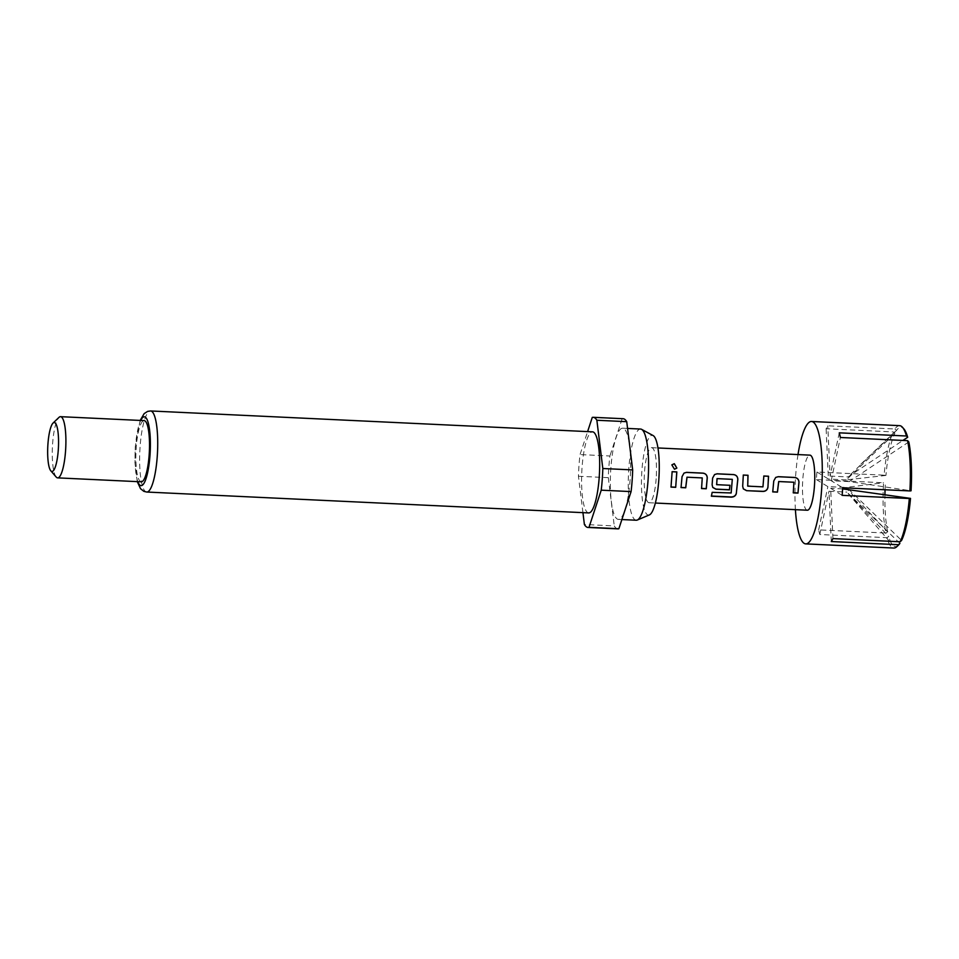<?xml version="1.0" encoding="UTF-8"?>
<svg xmlns="http://www.w3.org/2000/svg" width="959" height="959" viewBox="0 0 959 959"><rect width="100%" height="100%" fill="white"/><g stroke="black" fill="none" stroke-linecap="round" stroke-linejoin="round"><path stroke-width="0.72" stroke-dasharray="4.79 3.6" d="M676.838 468.1L674.417 469.299L671.756 465.055M772.762 491.787L773.685 480.974L775.723 477.426M793.297 492.758L793.896 482.245M743.297 488.814L742.626 486.141L743.237 475.077M747.397 485.745L762.885 486.788L763.844 476.06M712.729 487.376L712.058 484.703L712.549 478.085L714.575 474.549M711.422 496.019L712.129 492.183L731.106 492.806L732.232 479.332M716.301 484.271L729.955 485.302M681.046 487.46L681.969 476.647L684.007 473.099M701.58 488.431L702.18 477.918M671.012 486.98L672.139 471.72M795.407 509.661A61.268 13.366 92.7 0 1 795.718 474.789A61.268 13.366 92.7 0 1 798.008 454.578M884.114 475.173L885.936 475.436A59.734 13.03 92.7 0 1 894.855 433.408L893.297 431.922A61.268 13.366 -87.3 0 0 884.114 475.173L816.924 471.996A61.268 13.366 -87.3 0 0 816.624 475.772A61.268 13.366 -87.3 0 0 816.373 479.584L883.563 482.761A61.268 13.366 -87.3 0 0 885.864 533.036L818.674 529.859A61.268 13.366 -87.3 0 0 819.789 534.511L886.979 537.687A61.268 13.366 -87.3 0 0 893.824 548.045M656.16 478.757A27.571 6.018 92.7 0 1 649.051 502.744A27.571 6.018 92.7 0 1 644.544 471.648A27.571 6.018 92.7 0 1 651.652 447.661A27.571 6.018 92.7 0 1 656.16 478.757M807.322 510.224A27.571 6.018 92.7 0 1 802.815 479.128A27.571 6.018 92.7 0 1 809.923 455.141M649.387 514.911A39.93 8.703 92.7 0 1 641.943 470.054A39.93 8.703 92.7 0 1 653.139 435.578M636.261 520.234A45.648 9.95 92.7 0 1 628.792 468.759A45.648 9.95 92.7 0 1 640.564 429.045M630.111 479.68A45.648 9.95 92.7 0 1 618.339 519.382A45.648 9.95 92.7 0 1 610.883 467.908A45.648 9.95 92.7 0 1 622.643 428.205A45.648 9.95 92.7 0 1 630.111 479.68M588.718 512.921A40.59 8.847 92.7 0 1 582.077 467.153A40.59 8.847 92.7 0 1 592.542 431.838M56.185 477.019A30.628 6.677 92.7 0 1 52.637 443.322A30.628 6.677 92.7 0 1 59.002 417.369M141.249 481.814A30.628 6.677 92.7 0 1 136.25 447.266A30.628 6.677 92.7 0 1 144.15 420.617M582.94 512.657L578.445 476.251A55.142 12.023 92.7 0 1 580.039 454.578L587.603 431.61M617.896 528.877A55.142 12.023 92.7 0 1 614.263 525.916L584.391 524.501M592.254 417.441L622.115 418.843A55.142 12.023 92.7 0 1 623.098 418.711M578.445 476.251L608.306 477.666A55.142 12.023 92.7 0 1 609.9 455.993L580.039 454.578M608.306 477.666L614.263 525.916M622.115 418.843L609.9 455.993M898.367 545.215A59.734 13.03 92.7 0 1 892.553 544.94A59.734 13.03 92.7 0 1 888.741 536.537L886.979 537.687M885.864 533.036L887.614 531.885L845.766 487.46L883.563 482.761M887.614 531.885A59.734 13.03 92.7 0 1 884.929 494.616M885.061 489.761A59.734 13.03 92.7 0 1 885.373 483.024M848.559 489.162L901.58 540.432M908.808 441.943L849.123 481.574L911.05 490.804M885.936 475.436L846.329 479.872L894.855 433.408M816.373 479.584L827.857 486.609L845.766 487.46M849.123 481.574L831.201 480.735L842.685 487.759M899.902 543.369L846.893 492.099L888.741 536.537M899.614 425.652A61.268 13.366 -87.3 0 0 894.963 428.985L827.773 425.808A61.268 13.366 -87.3 0 0 826.107 428.745L893.297 431.922M894.963 428.985L896.521 430.459A59.734 13.03 92.7 0 1 898.056 428.625A59.734 13.03 92.7 0 1 903.869 428.889M896.521 430.459L848.008 476.935L902.899 440.433M831.201 480.735L840.384 437.484M832.951 538.598L830.65 488.323L842.134 495.347M831.285 541.535L828.972 491.26L846.893 492.099M819.789 534.511L828.972 491.26M818.674 529.859L827.857 486.609M816.924 471.996L828.408 479.021L826.107 428.745M839.269 432.833L830.086 476.084L827.773 425.808M842.625 488.886L830.65 488.323M846.329 479.872L828.408 479.021M830.086 476.084L848.008 476.935M146.751 492.039A40.59 8.847 92.7 0 1 140.122 446.271A40.59 8.847 92.7 0 1 150.587 410.955M137.82 481.658A34.464 7.516 92.7 0 1 135.435 446.774A34.464 7.516 92.7 0 1 140.709 420.462M649.051 502.744L655.345 503.043M651.652 447.661L657.946 447.961M618.339 519.382L621.888 519.55M140.158 420.438L135.303 446.606L134.919 462.346L137.269 481.634M622.643 428.205L627.558 428.433M848.295 493.777L892.553 544.94M860.87 464.18L898.056 428.625"/><path stroke-width="1.44" d="M674.285 463.665L676.85 468.1L674.489 469.227L671.839 464.887L674.285 463.665M671.851 464.899L674.225 463.796L676.838 468.1M793.956 482.257L778.756 481.538L777.449 492.135L772.738 491.907L773.757 480.974L775.711 477.426L778.276 476.683L794.723 477.462C797.385 477.882 798.799 479.44 798.991 482.161L797.984 493.106L793.285 492.878L793.896 482.245L778.684 481.526L777.389 492.015L772.69 491.787M775.723 477.426L778.205 476.731L794.663 477.51C797.313 477.918 798.739 479.464 798.919 482.161L797.984 493.106M743.237 475.077L747.948 475.304L747.732 486.141L762.944 486.86L763.844 476L768.555 476.227L767.931 487.412C767.332 489.965 765.702 491.308 763.028 491.452L746.558 490.672L743.333 488.874L742.686 486.213L743.309 475.041L748.02 475.256L747.732 486.141M763.784 476.048L768.483 476.275L767.931 487.412M732.304 479.344L717.032 478.613L716.649 484.679L730.015 485.302L729.475 489.869L715.989 489.234L712.765 487.436L712.117 484.774L712.609 478.085L714.575 474.549L717.128 473.794L733.587 474.573C736.248 474.981 737.675 476.551 737.855 479.284L736.272 493.753C735.541 495.959 733.815 497.086 731.13 497.158L711.374 496.223L712.177 492.339L731.154 492.962L732.304 479.344L717.092 478.625L716.649 484.679M714.575 474.549L717.056 473.842L733.527 474.621C736.188 475.029 737.603 476.575 737.783 479.272L736.272 493.753M729.955 485.23L729.415 489.737L715.941 489.102L712.729 487.376M702.252 477.918L687.04 477.198L685.733 487.795L681.034 487.58L682.041 476.647L684.007 473.099L686.56 472.355L703.019 473.135C705.68 473.542 707.107 475.113 707.274 477.834L706.268 488.766L701.568 488.551L702.252 477.918L686.968 477.198L685.673 487.675L680.974 487.448M684.007 473.099L686.488 472.403L702.947 473.183C705.608 473.578 707.035 475.137 707.215 477.834L706.22 488.646L701.509 488.419M672.067 471.72L676.766 471.948L675.699 487.328L671 487.1L672.139 471.672L676.838 471.9L675.699 487.328M798.008 454.578A61.268 13.366 92.7 0 1 811.518 421.481A61.268 13.366 92.7 0 1 821.539 490.576A61.268 13.366 92.7 0 1 805.74 543.885A61.268 13.366 92.7 0 1 795.407 509.661M805.74 543.885L893.824 548.045A61.268 13.366 -87.3 0 0 896.881 546.63A61.268 13.366 -87.3 0 0 898.475 544.712L831.285 541.535A61.268 13.366 -87.3 0 0 832.951 538.598L900.141 541.775A61.268 13.366 -87.3 0 0 909.324 498.524L842.134 495.347A61.268 13.366 -87.3 0 0 842.434 491.571A61.268 13.366 -87.3 0 0 842.685 487.759L909.875 490.936A61.268 13.366 -87.3 0 0 907.574 440.649L908.808 441.943A59.734 13.03 92.7 0 1 911.05 490.804L909.875 490.936M657.946 447.961L809.923 455.141A27.571 6.018 92.7 0 1 814.431 486.237A27.571 6.018 92.7 0 1 807.322 510.224L655.345 503.043M627.558 428.433L640.564 429.045A45.648 9.95 92.7 0 1 641.595 429.344L653.139 435.578A39.93 8.703 92.7 0 1 658.773 480.351A39.93 8.703 92.7 0 1 649.387 514.911L637.303 520.03A45.648 9.95 92.7 0 1 636.261 520.234L621.888 519.55M641.595 429.344A45.648 9.95 92.7 0 1 648.032 480.519A45.648 9.95 92.7 0 1 637.303 520.03M599.183 477.618A40.59 8.847 92.7 0 1 588.718 512.921L146.751 492.039A40.59 8.847 92.7 0 0 157.228 456.736A40.59 8.847 92.7 0 0 150.587 410.955L592.542 431.838A40.59 8.847 92.7 0 1 599.183 477.618M53.045 423.075L59.002 417.369A30.628 6.677 92.7 0 1 60.537 416.674A30.628 6.677 92.7 0 1 65.536 451.221A30.628 6.677 92.7 0 1 57.636 477.87A30.628 6.677 92.7 0 1 56.185 477.019L50.791 470.785A24.502 5.346 92.7 0 1 47.95 443.825A24.502 5.346 92.7 0 1 53.045 423.075A24.502 5.346 92.7 0 1 58.271 450.143A24.502 5.346 92.7 0 1 50.791 470.785M60.537 416.674L144.15 420.617A30.628 6.677 92.7 0 1 149.148 455.165A30.628 6.677 92.7 0 1 141.249 481.814L57.636 477.87M587.603 431.61L592.254 417.441A55.142 12.023 92.7 0 1 593.237 417.309A55.142 12.023 92.7 0 1 596.87 420.258L602.815 468.507A55.142 12.023 92.7 0 1 602.252 479.488A55.142 12.023 92.7 0 1 601.221 490.181L589.006 527.33A55.142 12.023 92.7 0 1 588.035 527.462A55.142 12.023 92.7 0 1 584.391 524.501L582.94 512.657M602.815 468.507L632.676 469.922A55.142 12.023 92.7 0 1 632.113 480.903A55.142 12.023 92.7 0 1 631.082 491.595L601.221 490.181M589.006 527.33L618.867 528.733A55.142 12.023 92.7 0 1 617.896 528.877L588.035 527.462M593.237 417.309L623.098 418.711A55.142 12.023 92.7 0 1 626.73 421.672L596.87 420.258M618.867 528.733L631.082 491.595M632.676 469.922L626.73 421.672M898.475 544.712L899.902 543.369A59.734 13.03 92.7 0 1 898.367 545.215L896.881 546.63M909.324 498.524L910.499 498.392A59.734 13.03 92.7 0 1 901.58 540.432L900.141 541.775M884.929 494.616A59.734 13.03 92.7 0 1 885.061 489.761M910.499 498.392L842.625 488.886M907.574 440.649L840.384 437.484A61.268 13.366 -87.3 0 0 839.269 432.833L906.459 436.009A61.268 13.366 -87.3 0 0 902.515 427.33A61.268 13.366 -87.3 0 0 899.614 425.652L811.518 421.481M902.515 427.33L903.869 428.889A59.734 13.03 92.7 0 1 907.694 437.292L906.459 436.009M902.899 440.433L907.694 437.292M675.639 487.196L670.94 486.98M736.224 493.597C735.505 495.791 733.791 496.906 731.082 496.954L711.326 496.019M767.871 487.328C767.296 489.881 765.666 491.212 762.968 491.332L746.558 490.672M746.51 490.552L743.297 488.814M797.936 492.974L793.225 492.758M140.709 420.462A34.464 7.516 92.7 0 1 148.321 423.147A34.464 7.516 92.7 0 1 149.964 455.657A34.464 7.516 92.7 0 1 137.82 481.658M137.269 481.634L140.553 488.718L143.886 491.356L146.751 492.039M140.158 420.438L144.15 413.629L147.65 411.387L150.587 410.955"/></g></svg>
